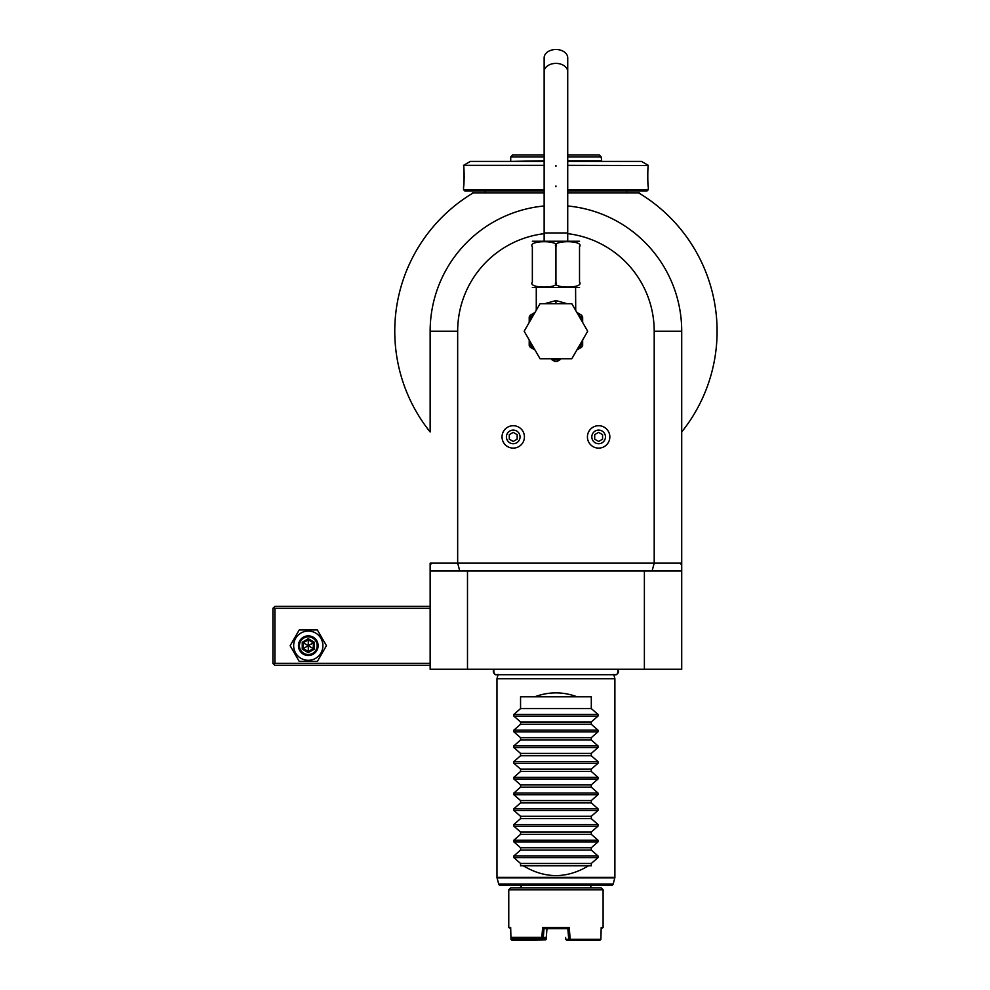 <?xml version="1.0" encoding="UTF-8"?>
<svg xmlns="http://www.w3.org/2000/svg" width="990" height="990" viewBox="0 0 990 990"><rect width="100%" height="100%" fill="white"/><g stroke="black" fill="none" stroke-linecap="round" stroke-linejoin="round"><path stroke-width="1.49" d="M544.141 233.665A98.27 98.27 0 0 0 457.665 331.217L430.143 331.217A125.792 125.792 0 0 1 544.141 205.982A125.792 125.792 0 0 0 430.143 331.217L430.143 431.974A161.16 161.16 0 0 1 471.562 193.904L471.562 193.904M430.143 570.995L430.143 669.277L467.49 669.277L467.49 570.995L430.143 570.995L430.143 563.137L654.204 563.137L654.204 331.217A98.27 98.27 0 0 0 567.728 233.665M567.728 205.982A125.792 125.792 0 0 1 681.714 331.217A125.792 125.792 0 0 0 567.728 205.982M681.714 523.834L681.714 331.217L681.714 669.277L467.49 669.277M681.714 564.845L680.019 563.137L681.714 563.137L681.714 331.217L654.204 331.217M680.019 563.137L654.204 563.137L652.101 570.995L467.49 570.995M457.665 331.217L457.665 563.137L459.768 570.995M430.143 564.845L431.85 563.137M644.379 570.995L644.379 669.277M681.714 570.995L652.101 570.995M485.174 190.884L485.174 192.852L544.141 192.852L473.294 192.852A161.16 161.16 0 0 0 472.935 193.062M473.294 192.852L472.403 192.852L473.294 192.852C470.98 194.25 470.98 194.25 473.294 192.852A161.16 161.16 0 0 0 430.143 431.974M681.714 431.974A161.16 161.16 0 0 0 638.562 192.852L567.728 192.852L626.682 192.852L626.682 190.884M639.466 192.852L638.562 192.852L640.852 194.238M567.728 190.884L647.126 190.884L648.302 189.709L648.302 186.763C647.621 187.358 647.633 164.909 648.302 165.528L648.252 165.961M544.141 189.709L463.555 189.709L464.731 190.884L544.141 190.884M567.728 189.709L648.302 189.709M567.728 165.342L648.302 165.528M648.153 166.865L647.992 168.634M647.905 169.748L647.831 171.047M647.769 172.322L647.72 173.572M647.695 174.834L647.683 176.109M647.695 177.47L647.72 178.732M647.769 179.97L647.831 181.269M647.905 182.556L647.992 183.682M648.153 185.427L648.252 186.343M544.141 161.407L470.361 161.407L463.555 165.342L544.141 165.342M463.555 165.342L463.555 165.528C464.236 164.934 464.236 187.395 463.555 186.763L463.605 186.343M463.704 185.427L463.864 183.645M463.951 182.544L464.038 181.269M464.1 179.97L464.137 178.732M464.174 177.47L464.174 176.01M464.174 174.834L464.137 173.572M464.1 172.322L464.038 171.06M463.951 169.736L463.864 168.622M463.704 166.84L463.605 165.961M567.728 161.407L641.495 161.407L648.302 165.342M601.747 161.407L601.14 156.866L567.728 156.866M510.11 161.407L544.141 160.788M567.728 160.788L601.14 160.788M510.729 160.788L510.729 156.866L544.141 156.866M510.729 156.866L512.696 154.898L544.141 154.898M567.728 154.898L599.173 154.898L601.14 156.866M615.05 674.697A3.502 3.502 90 0 0 617.97 669.277C617.97 673.522 617.005 675.329 615.05 674.697L496.807 674.697A3.502 3.502 90 0 1 493.886 669.277C493.589 673.472 494.567 675.279 496.807 674.697L498.106 674.45L496.968 678.707L496.968 877.35A1.968 1.968 -90 0 0 497.029 877.858L614.827 877.858A1.968 1.968 90 0 0 614.889 877.35L614.889 678.707L496.968 678.707M597.997 857.612L513.86 857.612L520.554 863.466L591.302 863.466L597.997 857.612L597.997 855.942L591.302 850.088L591.302 847.737L597.997 841.884L513.86 841.884L513.86 840.213L520.554 834.36L591.302 834.36L597.997 840.213L597.997 841.884M577.096 696.787C562.988 691.577 548.868 691.577 534.761 696.787L591.302 696.787L591.302 708.58L597.997 714.434L597.997 716.092L591.302 721.945L591.302 724.296L597.997 730.15L597.997 731.82L591.302 737.674L591.302 740.025L597.997 745.878L597.997 747.549L591.302 753.402L591.302 755.741L597.997 761.595L597.997 763.265L591.302 769.119L591.302 771.47L597.997 777.323L597.997 778.994L591.302 784.847L591.302 787.186L597.997 793.052L597.997 794.71L591.302 800.563L591.302 802.915L597.997 808.768L597.997 810.439L591.302 816.292L591.302 818.643L597.997 824.497L597.997 826.155L591.302 832.008L591.302 834.36M534.761 696.787L520.554 696.787L520.554 708.58L513.86 714.434L513.86 716.092L520.554 721.945L520.554 724.296L513.86 730.15L513.86 731.82L520.554 737.674L520.554 740.025L513.86 745.878L513.86 747.549L520.554 753.402L520.554 755.741L513.86 761.595L513.86 763.265L520.554 769.119L520.554 771.47L513.86 777.323L513.86 778.994L520.554 784.847L520.554 787.186L513.86 793.052L513.86 794.71L520.554 800.563L520.554 802.915L513.86 808.768L513.86 810.439L520.554 816.292L520.554 818.643L513.86 824.497L513.86 826.155L520.554 832.008L520.554 834.36M513.86 857.612L513.86 855.942L520.554 850.088L520.554 847.737L513.86 841.884M520.554 863.466L520.554 865.817L523.339 865.817C545.069 878.811 566.8 878.811 588.518 865.817L591.302 865.817L591.302 863.466M613.181 884.008L498.688 884.008A1.968 1.968 -90 0 0 500.581 885.468L611.275 885.468A1.968 1.968 90 0 0 613.181 884.008L614.827 877.858M498.688 884.008L497.029 877.858M592.886 887.832A2.364 2.364 0 0 1 590.523 885.468M518.983 887.832A2.364 2.364 0 0 0 521.334 885.468M510.741 930.352L510.692 928.707L508.761 927.531L508.761 889.787L510.729 887.832L601.14 887.832L603.096 889.787L603.096 927.531L601.19 927.531L600.88 939.324L570.215 939.324L569.201 927.531L567.839 928.707L544.03 928.707L542.656 927.531L569.201 927.531M508.761 889.787L603.096 889.787M545.403 938.31L545.329 939.324L524.242 939.324L523.153 940.5L512.127 940.5L510.976 939.324L510.667 927.531L508.761 927.531M542.656 927.531L541.815 937.357L510.927 937.357L512.053 938.532L545.119 938.532L546.257 937.456L546.987 928.682L546.096 939.324L545.329 939.324M543.089 938.532L515.493 938.532M546.925 928.707L544.03 928.707L543.3 937.456L541.815 937.357M543.3 937.456L546.257 937.456M524.242 939.324L524.23 938.532M548.448 928.707L549.92 928.707L548.448 928.707M561.936 928.707L563.421 928.707L561.936 928.707M564.931 928.707L567.839 928.707L568.718 939.324L565.76 939.324L566.998 940.5L599.73 940.5L600.88 939.324M570.215 939.324L568.718 939.324M601.165 928.707L603.096 927.531M565.612 937.456L565.76 939.324M523.153 940.5L545.663 939.881M511.768 938.322L511.409 939.943M523.549 939.881L511.793 939.324M522.819 939.324L522.794 938.532M520.554 850.088L591.302 850.088M523.339 865.817L588.518 865.817M520.554 847.737L591.302 847.737M520.554 832.008L591.302 832.008M520.554 818.643L591.302 818.643M520.554 816.292L591.302 816.292M520.554 802.915L591.302 802.915M520.554 800.563L591.302 800.563M520.554 787.186L591.302 787.186M520.554 784.847L591.302 784.847M520.554 771.47L591.302 771.47M520.554 769.119L591.302 769.119M520.554 755.741L591.302 755.741M520.554 753.402L591.302 753.402M520.554 740.025L591.302 740.025M520.554 737.674L591.302 737.674M520.554 724.296L591.302 724.296M520.554 721.945L591.302 721.945M520.554 708.58L591.302 708.58M544.661 303.707L555.935 300.564L567.196 303.707M532.348 287.533L579.521 287.533M579.509 246.56L579.521 246.708C584.669 240.038 550.749 240.05 555.935 246.708C561.132 240.05 527.163 240.05 532.348 246.708L532.348 282.088C532.348 288.746 532.348 288.746 532.348 282.088C527.175 288.746 561.12 288.746 555.935 282.088C550.762 288.746 584.682 288.746 579.521 282.088C579.521 288.746 579.521 288.746 579.521 282.088L579.509 282.187M579.521 282.088L579.521 246.708C579.521 240.038 579.521 240.038 579.521 246.708L579.521 282.088M555.935 282.088L555.935 246.708M532.348 282.088L532.348 246.708C532.348 240.038 532.348 240.038 532.348 246.708M532.348 241.251L579.521 241.251M555.935 49.5A11.793 8.341 0 0 1 567.728 57.841L567.728 71.738A11.793 8.341 0 0 0 555.935 63.397A11.793 8.341 0 0 0 544.141 71.738L544.141 57.841A11.793 8.341 0 0 1 555.935 49.5M536.271 287.979L536.271 309.437L537.038 308.905M587.701 331.217L571.812 358.739L540.045 358.739L524.156 331.217L540.045 303.707L571.812 303.707L587.701 331.217M576.861 350.002L581.588 347.267A30.269 30.269 0 0 0 582.664 345.423L582.664 339.954M582.664 317.023L581.588 315.167L582.664 317.023L582.664 320.785A28.698 28.698 0 0 0 580.87 317.023L577.95 314.337M582.664 322.48L582.664 320.785M581.774 315.451L580.87 317.023L582.664 318.062M581.588 315.167L580.313 314.436M576.725 312.197L578.185 313.199M579.336 313.867L581.526 315.129M554.858 361.474L551.603 359.593A28.698 28.698 0 0 0 560.253 359.593L556.999 361.474A30.269 30.269 0 0 1 554.858 361.474M533.523 349.148L530.269 347.267A30.269 30.269 0 0 1 529.205 345.423L529.205 341.661A28.698 28.698 0 0 0 533.523 349.148L534.996 350.002M533.907 314.337L530.999 317.023A28.698 28.698 0 0 0 529.205 320.785L529.205 317.023L530.269 315.167L532.682 313.781M529.205 320.785L529.205 322.48M529.205 339.954L529.205 341.661M529.205 318.062L530.999 317.023L530.096 315.451L529.205 317.023M533.177 313.496L530.096 315.451M587.429 436.912A11.199 11.199 0 0 0 598.628 448.111A11.199 11.199 0 0 0 609.84 436.912A11.199 11.199 0 0 0 598.628 425.712A11.199 11.199 0 0 0 587.429 436.912M591.822 436.912A6.819 6.819 0 0 1 598.628 430.093A6.819 6.819 0 0 1 605.447 436.912A6.819 6.819 0 0 1 598.628 443.73A6.819 6.819 0 0 1 591.822 436.912M598.628 441.453L602.564 439.189L602.564 434.647L598.628 432.37L594.705 434.647L594.705 439.189L598.628 441.453M502.029 436.912A11.199 11.199 0 0 0 513.228 448.111A11.199 11.199 0 0 0 524.428 436.912A11.199 11.199 0 0 0 513.228 425.712A11.199 11.199 0 0 0 502.029 436.912M506.41 436.912A6.819 6.819 0 0 1 513.228 430.093A6.819 6.819 0 0 1 520.047 436.912A6.819 6.819 0 0 1 513.228 443.73A6.819 6.819 0 0 1 506.41 436.912M513.228 441.453L517.164 439.189L517.164 434.647L513.228 432.37L509.293 434.647L509.293 439.189L513.228 441.453M430.143 606.375L274.874 606.375L272.906 608.343L272.906 663.374L274.874 665.342L430.143 665.342M273.896 607.365L274.874 608.343L430.143 608.343M274.874 608.343L274.874 663.374L273.896 664.364M274.874 663.374L430.143 663.374M299.215 661.407L317.369 661.407L326.44 645.69L317.369 629.962L299.215 629.962L290.132 645.69L299.215 661.407L317.369 661.407L326.44 645.69L323.965 641.396M317.369 629.962L299.215 629.962L296.728 634.256M290.132 645.69L292.607 649.972M293.671 645.69A14.615 14.615 0 0 0 308.286 660.305A14.615 14.615 0 0 0 322.901 645.69A14.615 14.615 0 0 0 308.286 631.063A14.615 14.615 0 0 0 293.671 645.69M318.112 645.69A9.826 9.826 0 0 0 308.286 635.865A9.826 9.826 0 0 0 298.46 645.69A9.826 9.826 0 0 0 308.286 655.516A9.826 9.826 0 0 0 318.112 645.69M317.134 645.69A8.848 8.848 0 0 1 308.286 654.526A8.848 8.848 0 0 1 299.438 645.69A8.848 8.848 0 0 1 308.286 636.842A8.848 8.848 0 0 1 317.134 645.69M302.247 642.201L302.247 649.168L308.286 652.658L314.325 649.168L313.323 648.586L313.323 642.782L308.286 639.874L303.262 642.782L303.262 648.586L308.286 651.494L313.323 648.586L308.286 645.69L308.286 638.711L302.247 642.201L308.286 645.69L313.323 642.782L314.325 642.201L308.286 638.711M308.286 652.658L308.286 645.69L302.247 649.168M555.935 186.763L555.935 185.972M555.935 165.54L555.935 166.32M496.968 877.35L614.889 877.35M597.997 855.942L513.86 855.942M597.997 840.213L513.86 840.213M597.997 826.155L513.86 826.155M597.997 824.497L513.86 824.497M597.997 810.439L513.86 810.439M597.997 808.768L513.86 808.768M597.997 794.71L513.86 794.71M597.997 793.052L513.86 793.052M597.997 778.994L513.86 778.994M597.997 777.323L513.86 777.323M597.997 763.265L513.86 763.265M597.997 761.595L513.86 761.595M597.997 747.549L513.86 747.549M597.997 745.878L513.86 745.878M597.997 731.82L513.86 731.82M597.997 730.15L513.86 730.15M597.997 716.092L513.86 716.092M597.997 714.434L513.86 714.434M544.141 240.805L544.141 232.947L567.728 232.947L567.728 71.738M555.935 303.707L555.935 300.564M578.333 349.148A28.698 28.698 0 0 0 582.664 341.661M314.325 649.168L314.325 642.201M463.555 189.709L463.555 186.763M613.75 674.45L614.889 678.707M575.586 287.979L575.722 310.476M567.728 240.805L567.728 232.947M544.141 232.947L544.141 71.738M578.197 313.211L576.861 312.444M535.144 312.197L533.919 313.038M536.271 309.437L536.135 310.476"/></g></svg>
